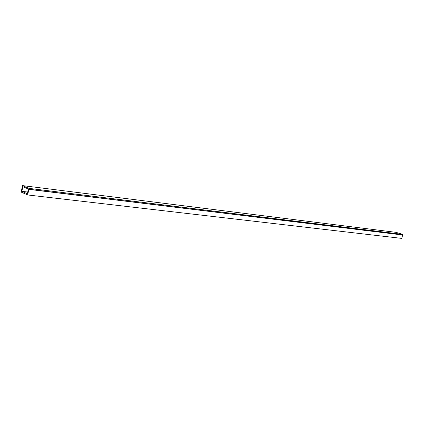 <?xml version="1.0" encoding="UTF-8"?>
<svg xmlns="http://www.w3.org/2000/svg" width="424" height="424" viewBox="0 0 424 424"><rect width="100%" height="100%" fill="white"/><g stroke="black" fill="none" stroke-linecap="round" stroke-linejoin="round"><path stroke-width="0.64" d="M22.499 185.601L22.329 186.449L28.832 189.231L402.668 234.917L402.8 234.398L396.058 232.357L22.499 185.601L29.007 188.373L28.832 189.231M29.007 188.373L402.8 234.398M27.735 192.046L21.873 191.346L22.785 186.783L22.302 186.576L21.2 192.109L27.687 194.961L401.782 238.399L402.646 234.997L28.806 189.364L27.687 194.961M22.302 186.576L22.769 186.634M22.785 186.783L23.251 186.841M21.873 191.346L27.39 193.757L28.313 189.152L28.806 189.364M402.191 234.859L402.646 234.997M28.313 189.152L28.779 189.21"/></g></svg>
